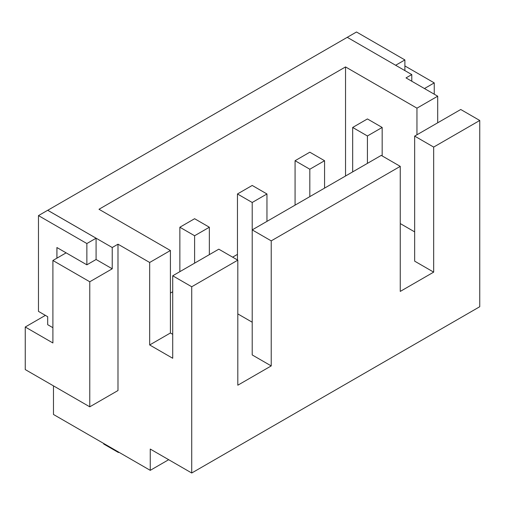 <?xml version="1.0" encoding="UTF-8"?>
<svg xmlns="http://www.w3.org/2000/svg" width="505" height="505" viewBox="0 0 505 505"><rect width="100%" height="100%" fill="white"/><g stroke="black" fill="none" stroke-linecap="round" stroke-linejoin="round"><path stroke-width="0.76" d="M324.563 160.716L309.817 152.201L295.072 160.716L309.817 169.225L324.563 160.716L324.563 188.119M295.072 205.144L295.072 160.716M309.817 196.634L309.817 169.225M237.811 313.902L252.21 322.215M414.655 231.89L400.257 223.57M237.464 254.368L232.628 257.165M172.716 291.751L170.412 293.083M345.534 176.011L345.534 66.925L98.986 209.272L170.412 250.512L149.676 262.48L149.676 344.966L172.716 358.266L172.716 275.787L218.804 249.18L237.811 260.157L237.811 385.208L271.223 365.917L271.223 240.866L252.21 229.889L252.21 202.486L266.956 193.97L252.21 185.455L237.464 193.97L252.21 202.486M433.669 272.132L433.669 147.081L414.655 136.104L414.655 261.154L433.669 272.132L400.257 291.417L400.257 166.366L381.243 155.395L252.21 229.889L252.21 354.939L271.223 365.917M194.608 263.149L194.608 235.747L209.354 227.231L194.608 218.715L179.862 227.231L194.608 235.747M209.354 254.634L209.354 227.231M266.956 221.373L266.956 193.97M179.862 271.665L179.862 227.231M237.464 259.955L237.464 193.97M352.673 171.889L352.673 127.456L367.419 135.971L382.165 127.456L367.419 118.94L352.673 127.456M382.165 155.925L382.165 127.456M414.655 136.104L460.743 109.497L479.75 120.474L433.669 147.081M400.257 166.366L271.223 240.866M237.811 260.157L191.73 286.758L172.716 275.787M479.75 120.474L479.75 306.718L191.73 473.008L191.73 286.758M170.412 250.512L170.412 332.991L172.716 334.323M367.419 163.374L367.419 135.971M416.96 134.772L416.96 108.165L345.534 66.925M149.676 262.48L117.993 244.193L112.23 247.519L112.23 268.799L89.77 281.771L89.77 406.822L117.993 390.529L117.993 244.193M47.716 210.295L347.257 37.326L411.777 74.576L406.014 77.903L437.696 96.196L416.96 108.165M47.716 210.269L112.23 247.519M191.73 473.008L150.25 449.059L150.25 470.344L53.473 414.472L53.473 385.87M170.412 332.991L149.676 344.966M437.696 96.196L437.696 122.803M89.77 406.822L25.25 369.572L25.25 327.006L52.899 342.971L52.899 260.485L89.77 281.771M45.387 315.379L25.25 327.006M411.777 81.229L411.777 74.576M96.083 259.475L112.23 268.799M434.243 94.201L434.243 82.889L424.452 88.545M168.683 459.702L150.25 470.344M103.708 443.472L103.708 444.009L118.454 452.518L118.915 452.253M118.454 451.988L118.454 452.518M404.89 65.94L434.243 82.889M56.907 258.175L56.907 247.532L86.866 264.822L86.866 243.536L38.475 215.603L38.475 311.383L47.691 316.704L47.691 324.69L52.899 327.695M86.866 264.822L96.083 259.501L96.083 238.215L47.691 210.282L38.475 215.603M66.123 252.853L52.899 260.485M395.667 65.278L347.282 37.338M404.89 70.599L404.89 59.931L356.498 31.992L347.282 37.313M56.932 258.162L56.932 247.545M404.89 59.931L395.667 65.252M86.866 243.536L96.083 238.215"/></g></svg>
